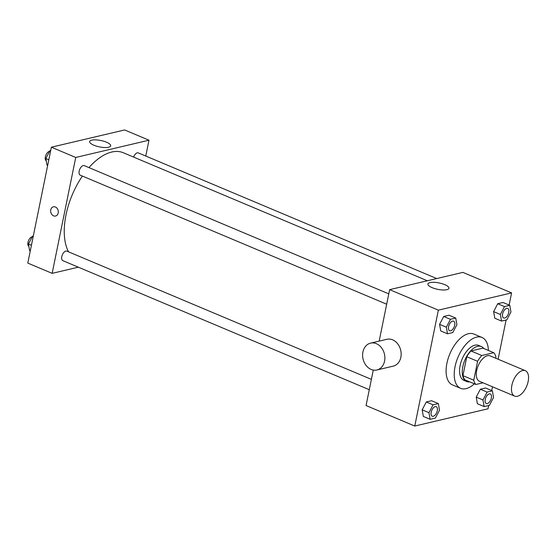 <?xml version="1.0" encoding="UTF-8"?>
<svg xmlns="http://www.w3.org/2000/svg" width="556" height="556" viewBox="0 0 556 556"><rect width="100%" height="100%" fill="white"/><g stroke="black" fill="none" stroke-linecap="round" stroke-linejoin="round"><path stroke-width="0.83" d="M528.151 381.492A13.796 7.235 -67.2 0 1 514.654 396.122A13.796 7.235 -67.2 0 1 513.341 380.596A13.796 7.235 -67.2 0 1 525.364 370.692A13.796 7.235 -67.2 0 1 528.151 381.492M514.654 396.122L479.48 381.305A13.796 7.235 -67.2 0 1 478.167 365.785A13.796 7.235 -67.2 0 1 490.183 355.882L525.364 370.692M475.915 384.488L465.087 379.929A18.522 9.716 -67.2 0 1 462.933 375.634L466.776 356.743A18.522 9.716 -67.2 0 1 470.988 350.954L482.928 348.139L493.749 352.699L481.809 355.513A18.522 9.716 -67.2 0 0 477.597 361.303L473.754 380.193A18.522 9.716 -67.2 0 0 475.915 384.488L483.046 382.806M495.667 358.189L495.91 356.994A18.522 9.716 -67.2 0 0 493.749 352.699M483.762 348.494A18.967 9.945 112.8 0 0 481.371 346.555A18.967 9.945 112.8 0 0 464.837 360.177A18.967 9.945 112.8 0 0 466.644 381.513A18.967 9.945 112.8 0 0 469.709 381.875M466.644 381.513L463.94 380.373A18.967 9.945 -67.2 0 1 462.133 359.037A18.967 9.945 -67.2 0 1 478.66 345.415L481.371 346.555M470.988 350.954L481.809 355.513M462.933 375.634L473.754 380.193M466.776 356.743L477.597 361.303M474.331 383.821A27.585 14.47 -67.2 0 1 460.597 388.317A27.585 14.47 -67.2 0 1 457.97 357.279A27.585 14.47 -67.2 0 1 482.01 337.471A27.585 14.47 -67.2 0 1 488.39 350.44M460.597 388.317L452.473 384.905A27.585 14.47 -67.2 0 1 449.853 353.859A27.585 14.47 -67.2 0 1 473.893 334.052L482.01 337.471M438.343 403.573L431.581 400.73L426.292 401.974L422.178 409.835L423.345 416.458L430.115 419.307L435.397 418.063L439.518 410.196L438.343 403.573L433.061 404.824L428.94 412.684L430.115 419.307M455.739 318.074L448.977 315.224L443.688 316.468L439.574 324.336L440.741 330.952L447.51 333.802L452.792 332.558L456.914 324.69L455.739 318.074L450.457 319.318L446.336 327.185L447.51 333.802M509.122 305.063L511.596 292.901L438.35 310.158L414.769 426.049L488.015 408.799L488.689 405.512M491.726 390.569L492.498 386.788M498.106 359.218L506.085 320.006M492.387 390.847L485.624 387.998L480.335 389.242L476.221 397.109L477.389 403.732L484.151 406.575L489.44 405.331L493.554 397.47L492.387 390.847L487.105 392.091L482.983 399.959L484.151 406.575M509.782 305.341L503.02 302.492L497.731 303.736L493.617 311.603L494.784 318.227L501.547 321.076L506.836 319.832L510.95 311.965L509.782 305.341L504.5 306.585L500.379 314.453L501.547 321.076M373.278 370.067L366.057 405.539L414.769 426.049M511.596 292.901L462.891 272.391L389.638 289.648L379.171 341.106M389.638 289.648L438.35 310.158M444.772 284.651A10.738 3.266 -168.5 0 1 448.963 288.286A10.738 3.266 -168.5 0 1 437.787 289.342A10.738 3.266 -168.5 0 1 427.918 284.005A10.738 3.266 -168.5 0 1 434.027 282.316A10.738 3.266 -168.5 0 1 444.772 284.651M370.588 343.128L386.865 339.292A13.796 10.974 76.7 0 1 397.7 343.837A13.796 10.974 76.7 0 1 400.848 357.279A13.796 10.974 76.7 0 1 393.189 366.147L376.912 369.983A13.796 10.974 76.7 0 1 363.068 359.072A13.796 10.974 76.7 0 1 370.588 343.128A13.796 10.974 76.7 0 1 381.423 347.674A13.796 10.974 76.7 0 1 384.571 361.108A13.796 10.974 76.7 0 1 376.912 369.983M68.548 251.84A58.623 30.747 -67.2 0 1 82.413 176.071M88.967 167.606A58.623 30.747 -67.2 0 1 123.321 152.754L427.328 280.766M436.71 278.556L138.298 152.893A5.171 2.71 112.8 0 0 133.607 157.084M369.281 389.707L62.842 260.66A5.171 2.71 -67.2 0 1 62.348 254.843A5.171 2.71 -67.2 0 1 66.859 251.131L371.387 379.366M386.677 304.201L80.238 175.161A5.171 2.71 -67.2 0 1 79.744 169.337A5.171 2.71 -67.2 0 1 84.255 165.625L388.783 293.86M145.762 156.041L148.98 140.209L75.734 157.459L52.153 273.35L78.333 267.186M148.98 140.209L124.627 129.951L51.381 147.201L27.8 263.099L52.153 273.35M51.381 147.201L75.734 157.459M106.516 142.211A10.738 3.266 -168.5 0 1 110.7 145.846A10.738 3.266 -168.5 0 1 99.531 146.902A10.738 3.266 -168.5 0 1 89.662 141.565A10.738 3.266 -168.5 0 1 95.764 139.876A10.738 3.266 -168.5 0 1 106.516 142.211M58.192 212.983A4.74 3.774 76.7 0 1 55.558 216.034A4.74 3.774 76.7 0 1 50.804 212.281A4.74 3.774 76.7 0 1 53.383 206.804A4.74 3.774 76.7 0 1 57.108 208.361A4.74 3.774 76.7 0 1 58.192 212.983M55.558 216.034A4.74 3.774 76.7 0 1 50.804 212.281A4.74 3.774 76.7 0 1 53.39 206.804M50.707 150.488L49.957 150.669L45.842 158.529L47.01 165.153L47.67 165.431M45.842 158.529L48.817 159.787M49.957 150.669L50.617 150.947M46.245 160.83A5.171 2.71 -67.2 0 1 45.717 155.624A5.171 2.71 -67.2 0 1 49.637 151.281M33.311 235.994L32.561 236.168L28.446 244.035L29.614 250.659L30.274 250.937M28.446 244.035L31.421 245.293M32.561 236.168L33.221 236.446M28.849 246.336A5.171 2.71 -67.2 0 1 28.321 241.123A5.171 2.71 -67.2 0 1 32.241 236.78M503.66 317.976L503.68 317.983A5.171 2.71 -67.2 0 1 503.66 317.976A5.171 2.71 -67.2 0 1 503.166 312.159A5.171 2.71 -67.2 0 1 507.677 308.441A5.171 2.71 -67.2 0 1 507.684 308.448A5.171 2.71 -67.2 0 1 508.74 312.5A5.171 2.71 -67.2 0 1 503.68 317.983A5.171 2.71 -67.2 0 1 503.187 312.166A5.171 2.71 -67.2 0 1 507.697 308.448L507.677 308.441M503.02 302.492L497.731 303.736L493.617 311.603L500.379 314.453M493.617 311.603L494.784 318.227M497.731 303.736L504.5 306.585M449.616 330.702L449.637 330.716A5.171 2.71 -67.2 0 1 449.616 330.702A5.171 2.71 -67.2 0 1 449.123 324.885A5.171 2.71 -67.2 0 1 453.633 321.173A5.171 2.71 -67.2 0 1 453.64 321.173L453.654 321.18A5.171 2.71 -67.2 0 1 454.697 325.225A5.171 2.71 -67.2 0 1 449.637 330.716A5.171 2.71 -67.2 0 1 449.144 324.892A5.171 2.71 -67.2 0 1 453.654 321.18M448.977 315.224L443.688 316.468L439.574 324.336L446.336 327.185M439.574 324.336L440.741 330.952M443.688 316.468L450.457 319.318M486.264 403.482L486.285 403.489A5.171 2.71 -67.2 0 1 486.264 403.482A5.171 2.71 -67.2 0 1 485.77 397.658A5.171 2.71 -67.2 0 1 490.281 393.947A5.171 2.71 -67.2 0 1 490.288 393.947A5.171 2.71 -67.2 0 1 491.344 398.006A5.171 2.71 -67.2 0 1 486.285 403.489A5.171 2.71 -67.2 0 1 485.791 397.672A5.171 2.71 -67.2 0 1 490.302 393.954L490.302 393.954M485.624 387.998L480.335 389.242L476.221 397.109L482.983 399.959M476.221 397.109L477.389 403.732M480.335 389.242L487.105 392.091M432.241 416.215L432.22 416.208A5.171 2.71 -67.2 0 1 432.22 416.208A5.171 2.71 -67.2 0 1 431.727 410.391A5.171 2.71 -67.2 0 1 436.238 406.672A5.171 2.71 -67.2 0 1 436.245 406.679A5.171 2.71 -67.2 0 1 437.301 410.731A5.171 2.71 -67.2 0 1 432.241 416.215A5.171 2.71 -67.2 0 1 431.748 410.397A5.171 2.71 -67.2 0 1 436.258 406.686L436.258 406.686M431.581 400.73L426.292 401.974L422.178 409.835L428.94 412.684M422.178 409.835L423.345 416.458M426.292 401.974L433.061 404.824"/></g></svg>
